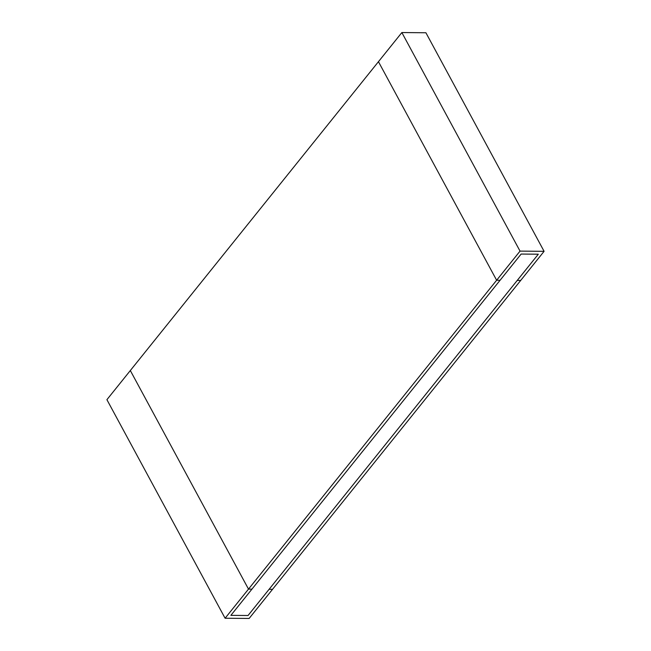 <?xml version="1.0" encoding="UTF-8"?>
<svg xmlns="http://www.w3.org/2000/svg" width="651" height="651" viewBox="0 0 651 651"><rect width="100%" height="100%" fill="white"/><g stroke="black" fill="none" stroke-linecap="round" stroke-linejoin="round"><path stroke-width="0.98" d="M538.312 254.199L521.134 254.053L230.869 615.358L251.937 589.139L248.495 589.106L130.322 370.541L106.91 399.681L225.091 618.247L249.138 618.45L272.549 589.31L269.115 589.285L248.047 615.504L230.869 615.358L248.047 615.504L538.312 254.199L521.134 254.053L500.066 280.28L496.632 280.247L378.451 61.69L401.862 32.55L425.909 32.753L544.09 251.319L520.678 280.459L517.244 280.426L538.312 254.199M401.862 32.55L520.035 251.115L496.632 280.247L500.066 280.28L251.937 589.139L248.495 589.106L130.322 370.541L378.451 61.69L496.632 280.247L225.091 618.247M520.035 251.115L544.09 251.319M520.678 280.459L272.549 589.31L269.115 589.285L517.244 280.426L520.678 280.459"/></g></svg>
